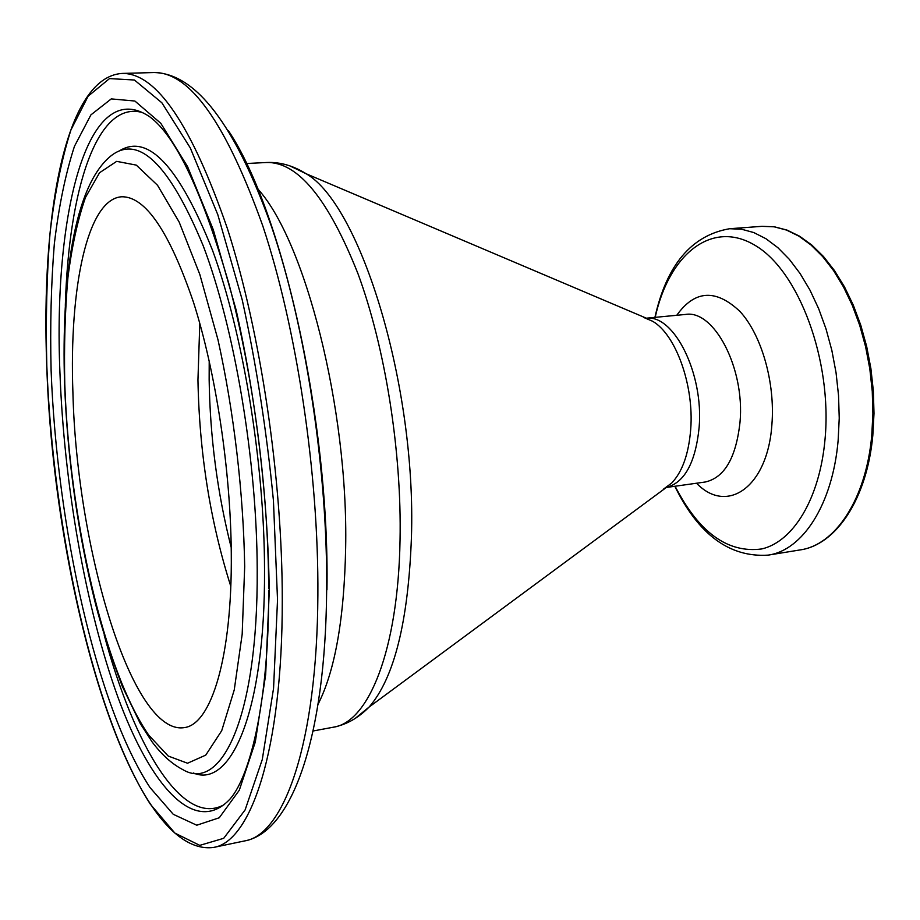 <?xml version="1.0" encoding="UTF-8"?>
<svg xmlns="http://www.w3.org/2000/svg" width="920" height="920" viewBox="0 0 920 920"><rect width="100%" height="100%" fill="white"/><g stroke="black" fill="none" stroke-linecap="round" stroke-linejoin="round"><path stroke-width="1.38" d="M72.91 392.483C76.59 548.021 132.158 736.299 184.402 727.594C211.255 724.385 232.323 657.053 231.276 553.023C230.655 469.867 215.74 371.829 193.476 302.243C169.349 231.621 145.463 196.466 121.808 196.765C87.239 198.731 69.081 288.167 72.91 392.483M199.789 323.391L197.949 379.971C199.329 452.939 210.277 521.721 230.793 586.304M209.208 360.973L209.15 379.546C210.001 436.966 217.361 492.97 231.219 547.561M871.734 435.758L872.907 413.827L872.263 391.356L869.814 368.805L865.593 346.656L859.717 325.346L852.299 305.313L843.513 286.959L833.566 270.606L822.652 256.553L811.026 245.019L798.916 236.164L786.554 230.08L774.18 226.814L761.99 226.331L774.41 226.803L787.014 230.092L799.549 236.187L811.808 245.053L823.538 256.577L834.509 270.618L844.514 286.925L853.334 305.244L860.775 325.209L866.674 346.449L870.895 368.541L873.356 391.023L874 413.436L872.827 435.321C866.996 499.146 835.992 544.939 800.147 549.918C835.164 545.123 865.927 499.64 871.734 435.758M674.831 486.277C698.498 534.646 729.594 557.601 768.119 555.128C802.505 550.436 832.623 504.7 838.154 440.254L839.235 418.128L838.534 395.462L836.05 372.703L831.841 350.347L825.987 328.831L818.627 308.603L809.945 290.053L800.101 273.539L789.337 259.336L777.871 247.675L765.946 238.717L753.779 232.553L741.6 229.23L729.629 228.723C691.587 235.278 666.678 264.833 654.913 317.377M675.107 486.243C698.878 532.519 727.755 553.426 761.714 548.952C793.189 541.765 819.708 498.766 825.033 439.277C832.45 360.502 798.698 270.675 755.021 245.329C711.401 219.109 668.874 254.84 655.189 317.354M696.555 483.23C726.88 514.97 767.694 487.45 771.903 424.499C775.33 382.709 761.564 334.822 739.956 311.454C715.852 288.73 694.784 290.007 676.752 315.296M666.287 487.473L705.203 482.011C724.488 477.721 736.092 457.769 740.013 422.142C745.073 368.287 713.966 309.339 685.446 314.456L646.323 318.193M666.321 487.45C684.641 482.609 695.577 462.553 699.143 427.282C703.777 373.589 673.981 314.375 646.369 318.216M663.699 488.968L671.669 483.069C682.387 471.81 688.735 453.859 690.713 429.214C694.174 385.342 675.751 334.42 652.579 321.241L643.459 317.354M354.993 718.577L369.15 707.008C394.231 678.086 408.319 621.586 411.424 537.498C416.495 385.491 360.536 205.091 306.268 173.811L289.811 165.853M666.54 487.312L369.15 707.008C358.443 717.91 346.518 724.649 333.385 727.202C368.494 722.349 398.13 650.589 400.039 540.304C401.856 451.697 385.216 347.392 357.972 273.688C328.336 198.973 297.942 161.92 266.788 162.495L246.18 163.53M318.044 704.317C335.029 670.806 344.229 618.746 345.644 548.147C348.473 408.411 304.509 238.855 257.197 188.312M326.957 589.869C329.705 420.681 282.221 210.577 228.344 130.594M317.872 595.194C318.768 473.846 296.746 328.014 262.821 225.998C226.032 123.176 189.784 72.025 154.065 72.542C196.052 73.462 235.29 125.039 271.756 227.274C306.049 328.118 327.842 471.281 326.646 591.215C325.358 737.759 292.077 832.209 244.674 840.914C283.877 835.084 317.17 743.613 317.872 595.194M46.77 365.976C53.578 584.614 129.053 858.026 213.428 847.458C250.976 842.007 282.44 750.26 282.267 600.691C282.452 478.423 260.452 331.246 227.309 228.309C191.406 124.568 156.354 72.944 122.153 73.427C65.032 76.969 40.917 215.659 46.759 365.757M277.529 599.909L273.424 500.434C266.673 430.951 256.266 364.09 242.224 299.862L217.833 214.751L190.314 147.982L161.874 102.787L134.435 80.017L109.503 78.591L88.136 96.198L70.955 129.892C61.629 159.148 54.648 193.602 50.036 233.266C46.736 275.011 45.655 319.263 46.816 366.034C53.141 530.426 93.736 716.162 150.351 804.23L174.903 833.106L199.778 845.365L223.698 838.315L245.111 809.922L262.292 759.494L273.562 688.275L277.529 599.909M269.249 591.502C268.042 499.882 256.22 399.395 236.106 309.936L213.302 229.758L187.53 166.52L160.793 123.291L134.895 101.039L111.262 98.9L90.919 114.862L74.474 146.257C65.527 173.73 58.811 206.287 54.326 243.915C51.117 283.59 50.036 325.737 51.106 370.38C57.017 527.424 96.14 705.18 149.983 787.508L173.27 814.315L196.776 825.217L219.259 817.765L239.292 790.222L255.277 742.095L265.673 674.693L269.249 591.502M268.663 588.443C268.387 490.498 253.161 374.394 228.976 284.073C202.285 191.877 175.881 136.114 149.742 116.794C87.285 74.485 53.245 214.406 59.926 372.278C64.078 484.598 85.353 607.131 117.886 697.084C150.282 785.898 194.821 837.062 230.184 798.87C250.907 775.111 269.111 698.234 268.663 590.755M104.19 635.03C134.332 746.511 182.839 828.264 224.388 804.529M193.384 773.007C230.977 788.969 265.213 711.356 264.534 569.94C264.397 462.208 243.018 333.166 212.393 249.975C179.17 166.773 148.361 133.607 119.979 150.512M64.572 383.985C67.551 460 77.878 533.358 95.553 604.049C101.809 628.268 110.733 655.719 122.325 686.4L140.265 723.545L152.018 741.796C161.632 754.641 171.879 763.91 182.746 769.58C221.524 792.994 258.106 716.737 257.209 569.882C256.956 459.919 234.531 327.945 203.113 245.548C169.015 163.518 138.126 133.768 110.423 156.32C73.669 186.933 61.479 279.599 64.538 383.019M244.685 566.616C243.443 492.625 233.967 412.056 217.982 339.744L199.824 274.459L179.17 222.088L157.527 185.265L136.298 165.117L116.679 161.356L99.544 172.742L85.502 197.386C77.763 219.546 71.898 246.284 67.919 277.598C65.01 310.822 63.963 346.368 64.779 384.238C69.437 517.903 103.638 669.967 148.833 735.264L168.222 756.044L187.542 763.232L205.758 755.113L221.72 730.675L234.243 689.931L242.178 634.271L244.685 566.616M142.796 112.642C96.853 99.222 68.701 190.014 65.32 305.474M761.99 226.331L729.629 228.723M646.61 318.308L306.268 173.811C293.319 165.692 280.163 161.92 266.788 162.495M154.065 72.542L122.153 73.427M244.674 840.914L213.428 847.458M333.385 727.202L313.099 730.986M800.147 549.918L768.119 555.128"/></g></svg>
